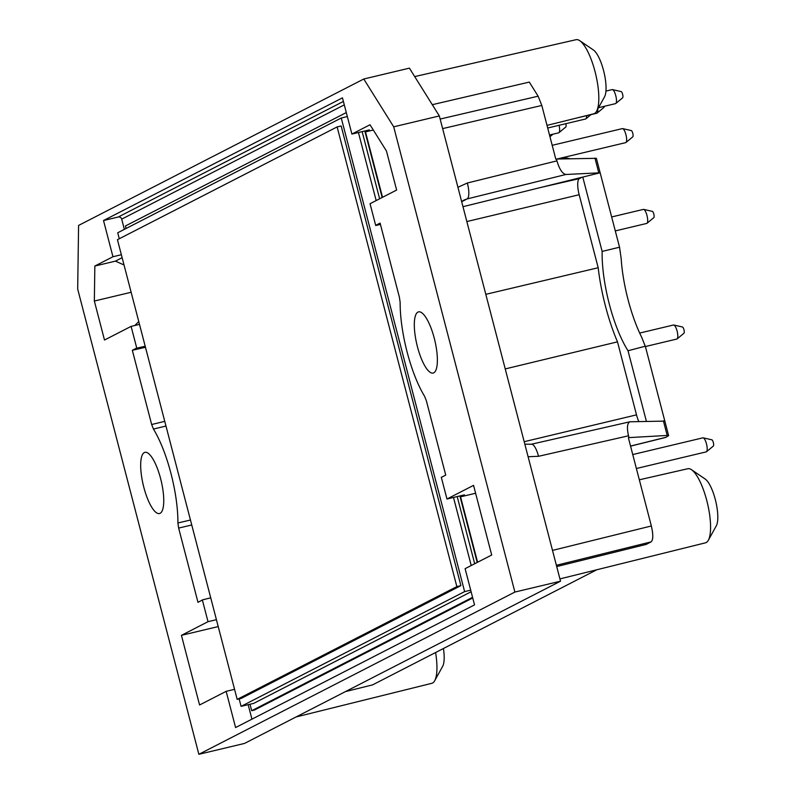 <?xml version="1.0" encoding="UTF-8"?>
<svg xmlns="http://www.w3.org/2000/svg" width="794" height="794" viewBox="0 0 794 794"><rect width="100%" height="100%" fill="white"/><g stroke="black" fill="none" stroke-linecap="round" stroke-linejoin="round"><path stroke-width="1.19" d="M474.693 563.74L457.205 496.578M379.631 198.788L362.143 131.625M346.303 112.579L125.432 225.972L126.077 228.483M250.011 704.238L251.698 710.709L472.569 597.316M358.431 132.509L376.167 200.574M453.503 497.461L471.229 565.517M471.12 591.748L253.713 703.365L241.098 706.362L464.619 591.609L341.261 118.008L117.73 232.771L119.289 238.756M477.214 562.45L459.885 495.942M251.698 710.709L254.378 710.074L472.738 597.971M248.165 704.685L251.936 719.156M477.591 562.251L460.56 496.836L464.411 494.861L446.962 499.019L473.552 485.362L491.694 555.016L465.105 568.663L474.534 604.879L235.59 727.552L226.161 691.336L199.572 704.983L181.429 635.339L208.018 621.682L216.425 619.687M382.152 197.498L364.823 130.99M344.298 104.868L121.7 219.144A2.888 2.749 62.8 0 0 118.286 217L103.518 220.524L342.462 97.851L351.901 134.067L369.349 129.908L365.498 131.893L382.529 197.299M121.7 219.144L124.36 229.367M466.852 221.556L579.173 194.728L598.19 267.737L485.809 294.336M505.232 368.922L617.494 341.857L636.51 414.865A14.6 4.268 76.6 0 0 638.803 421.505M475.606 493.253L460.56 496.836M373.309 130.027L365.498 131.893M380.435 224.414L375.711 225.496L370.044 203.711L396.633 190.064L386.479 151.059L370.014 124.767L351.901 134.067M375.711 225.496A16.505 4.824 -103.4 0 1 376.247 225.069L380.088 223.094L399.422 297.323L400.146 302.435A70.061 20.485 -103.4 0 0 424.601 396.325L426.398 400.881L445.732 475.11L441.891 477.085A16.505 4.824 -103.4 0 1 441.583 477.194A16.505 4.824 -103.4 0 1 441.285 477.244L446.962 499.019M191.761 524.993L178.64 528.079L197.974 602.309L201.805 600.333A16.505 4.824 -103.4 0 0 202.341 599.907L208.018 621.682M178.64 528.079L177.916 522.968L190.461 520.02M165.986 426.031L153.46 429.078A70.061 20.485 76.6 0 1 177.916 522.968M153.46 429.078L151.664 424.522L132.33 350.293L136.161 348.318L145.203 346.253L136.767 348.159A16.505 4.824 -103.4 0 0 136.499 348.199A16.505 4.824 -103.4 0 0 136.161 348.318M103.518 220.524L112.956 256.74L94.843 266.04L94.347 301.035L104.5 340.031L131.099 326.384L136.767 348.159M417.446 346.779A31.452 9.191 -103.4 0 0 433.157 373.051A31.452 9.191 -103.4 0 0 434.784 340.328A31.452 9.191 -103.4 0 0 418.577 311.863A31.452 9.191 -103.4 0 0 417.446 346.779M143.813 487.248A31.452 9.191 -103.4 0 0 159.525 513.529A31.452 9.191 -103.4 0 0 161.162 480.807A31.452 9.191 -103.4 0 0 144.955 452.342A31.452 9.191 -103.4 0 0 143.813 487.248M77.683 289.056L78.586 225.427L363.771 79.013L393.705 126.822L514.889 592.056L198.867 754.3L77.683 289.056M668.627 435.648L645.324 346.214L628.014 350.75A71.966 21.041 76.6 0 1 602.14 251.42L582.776 177.082L462.981 206.698M441.285 477.244L441.861 477.095M202.341 599.907L210.728 597.832M234.567 689.331L226.161 691.336M131.099 326.384L139.506 324.379M198.867 754.3L244.502 743.432L560.524 581.188L439.34 115.944L409.406 68.145L363.771 79.013M121.363 254.735L112.956 256.74M556.713 566.559L646.227 544.396L651.13 541.875L556.386 565.298M432.293 104.689L529.3 82.09L538.124 96.183L541.816 105.453L442.635 128.608M582.776 177.082L600.145 172.784L565.943 174.482C562.45 173.826 559.442 169.291 556.922 160.864L556.445 159.038L555.81 159.187L541.816 105.453M651.13 541.875C653.244 539.841 653.323 534.531 651.348 525.975L628.382 437.772L629.007 437.613L628.53 435.787C626.734 427.817 627.2 423.142 629.95 421.773L664.826 421.108L645.443 346.68L641.691 337.281A72.145 21.091 -103.4 0 1 621.156 258.437L619.528 247.212L602.14 251.42M345.499 691.584L372.594 684.875L596.81 569.764M630.555 446.139L665.491 437.484A31.075 9.081 -103.4 0 0 666.077 437.256L668.617 435.638L667.188 435.44L629.007 437.613M646.395 421.306L628.014 350.75M560.524 581.188L514.889 592.056M439.34 115.944L393.705 126.822M556.445 159.038L596.383 158.324L619.677 247.748L600.145 172.784M582.052 177.261L579.402 178.62A14.6 4.268 76.6 0 0 579.173 194.728M598.19 267.737A86.387 25.259 -103.4 0 0 617.494 341.857M296.053 716.962L431.837 683.306A38.092 11.136 -103.4 0 0 434.695 680.746A38.092 11.136 -103.4 0 0 436.938 669.124A38.092 11.136 -103.4 0 0 435.588 652.529M639.329 479.804L687.812 468.728A38.092 11.136 76.6 0 1 691.514 469.72A38.092 11.136 76.6 0 1 706.779 500.557A38.092 11.136 76.6 0 1 708.327 540.277A38.092 11.136 76.6 0 1 705.459 542.828L559.929 578.905M547.006 125.383L593.714 113.8A38.092 11.136 -103.4 0 0 596.572 111.249A38.092 11.136 -103.4 0 0 593.714 66.865A38.092 11.136 -103.4 0 0 579.759 40.693A38.092 11.136 -103.4 0 0 576.057 39.7L414.696 76.591M132.33 350.293L145.471 347.276M596.572 111.249L604.562 96.779A25.249 7.384 -103.4 0 0 603.976 72.204A25.249 7.384 -103.4 0 0 593.426 50.002L579.759 40.693M691.514 469.72L705.181 479.03A25.249 7.384 76.6 0 1 715.295 499.476A25.249 7.384 76.6 0 1 716.317 525.807L708.327 540.277M434.695 680.746L442.685 666.275A25.249 7.384 -103.4 0 0 443.429 648.5M134.821 325.5L138.771 321.58M131.139 292.271L94.347 301.035M94.843 266.04L115.458 261.127L122.137 257.693M218.221 626.575L181.429 635.339M115.458 261.127L124.033 264.988M463.855 200.138L467.11 198.917L461.681 201.706M575.829 118.237L596.82 113.234A7.215 2.114 -103.4 0 0 597.098 113.095A7.215 2.114 -103.4 0 0 597.743 109.125M597.098 113.095L603.936 107.428A3.245 0.953 -103.4 0 0 604.254 106.327M549.517 135L558.668 132.826A7.215 2.114 -103.4 0 0 558.936 132.687A7.215 2.114 -103.4 0 0 559.045 125.313M558.936 132.687L565.785 127.02A3.245 0.953 -103.4 0 0 565.834 123.695M556.892 159.028L625.672 142.642A7.215 2.114 -103.4 0 0 625.94 142.503A7.215 2.114 -103.4 0 0 626.049 135.139A7.215 2.114 -103.4 0 0 622.635 128.608A7.215 2.114 -103.4 0 0 622.327 128.608A7.215 2.114 -103.4 0 0 622.178 128.658M625.94 142.503L632.788 136.836A3.245 0.953 -103.4 0 0 632.838 133.521A3.245 0.953 -103.4 0 0 631.299 130.583A3.245 0.953 -103.4 0 0 631.101 130.603M615.29 230.915L646.713 223.432A7.215 2.114 -103.4 0 0 646.991 223.293A7.215 2.114 -103.4 0 0 647.09 215.928A7.215 2.114 -103.4 0 0 643.676 209.398A7.215 2.114 -103.4 0 0 643.368 209.398L611.658 216.951M646.991 223.293L653.829 217.625A3.245 0.953 -103.4 0 0 653.879 214.311A3.245 0.953 -103.4 0 0 652.34 211.373L643.676 209.398M645.413 346.531L676.825 339.048A7.215 2.114 -103.4 0 0 677.103 338.909A7.215 2.114 -103.4 0 0 677.213 331.545A7.215 2.114 -103.4 0 0 673.798 325.014A7.215 2.114 -103.4 0 0 673.481 325.014L639.676 333.063M677.103 338.909L683.952 333.242A3.245 0.953 -103.4 0 0 683.991 329.927A3.245 0.953 -103.4 0 0 682.463 326.989L673.798 325.014M636.381 468.51L706.223 451.875A7.215 2.114 -103.4 0 0 706.491 451.736A7.215 2.114 -103.4 0 0 706.6 444.372A7.215 2.114 -103.4 0 0 703.186 437.841A7.215 2.114 -103.4 0 0 702.879 437.841L632.749 454.545M706.491 451.736L713.34 446.069A3.245 0.953 -103.4 0 0 713.389 442.754A3.245 0.953 -103.4 0 0 711.851 439.816L703.186 437.841M566.956 158.77A7.215 2.114 -103.4 0 0 565.794 157.798A7.215 2.114 -103.4 0 0 565.477 157.788A7.215 2.114 -103.4 0 0 565.338 157.847M547.691 128.013L585.644 118.971A7.215 2.114 -103.4 0 0 585.912 118.832A7.215 2.114 -103.4 0 0 586.607 115.666M598.537 107.686L615.509 103.637A7.215 2.114 -103.4 0 0 615.787 103.498A7.215 2.114 -103.4 0 0 615.886 96.134A7.215 2.114 -103.4 0 0 612.472 89.603A7.215 2.114 -103.4 0 0 612.164 89.603L605.951 91.092M615.787 103.498L622.625 97.831A3.245 0.953 -103.4 0 0 622.675 94.516A3.245 0.953 -103.4 0 0 621.136 91.578L612.472 89.603M470.703 590.16L464.619 591.609M347.345 116.559L341.261 118.008M239.153 698.899L241.098 706.362M341.152 125.968L460.887 585.635L241.207 698.412L237.178 699.375L117.443 239.699L337.122 126.921L341.152 125.968M337.122 126.921L456.858 586.597L460.887 585.635M456.858 586.597L237.178 699.375M524.189 441.702L636.51 414.865M651.348 525.975L552.505 550.401M628.53 435.787L538.521 456.302L528.109 456.729M663.397 420.87L667.188 435.44M556.922 160.864L467.338 183.007L457.92 187.295M538.124 96.183L440.154 119.06M594.934 158.056L598.726 172.616M666.077 437.256L630.535 446.069M565.943 174.482L467.11 198.917A14.431 4.347 76.1 0 0 467.338 183.007M343.395 101.434L118.286 217M151.664 424.522L164.755 421.336M531.037 444.352A14.431 4.327 77.2 0 1 531.345 444.243A14.431 4.327 77.2 0 1 538.521 456.302M376.247 225.069L380.356 224.126M541.409 187.305L579.402 178.62M461.642 201.577L463.914 200.118M524.844 444.183L531.345 444.243L629.95 421.773M553.051 134.156L549.964 136.727M622.327 128.608L552.197 145.312M631.299 130.583L622.635 128.608M565.477 157.788L560.703 158.929M569.755 158.701L565.794 157.798M591.004 114.624L585.912 118.832"/></g></svg>
